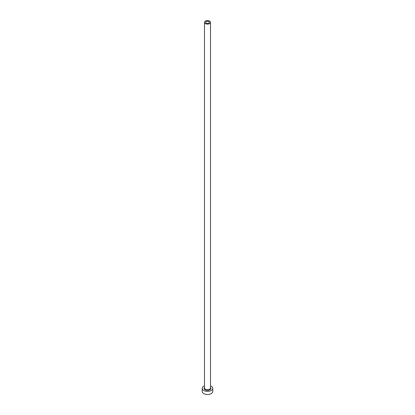 <?xml version="1.0" encoding="UTF-8"?>
<svg xmlns="http://www.w3.org/2000/svg" width="415" height="415" viewBox="0 0 415 415"><rect width="100%" height="100%" fill="white"/><g stroke="black" fill="none" stroke-linecap="round" stroke-linejoin="round"><path stroke-width="0.62" d="M208.833 21.59A1.883 1.089 0 0 0 206.779 21.352A1.883 1.089 0 0 0 205.617 22.358A1.883 1.089 0 0 0 206.167 23.126A1.883 1.089 0 0 0 208.221 23.365A1.883 1.089 0 0 0 209.383 22.358A1.883 1.089 0 0 0 208.833 21.59M205.368 23.588A3.014 1.738 0 0 0 208.652 23.966A3.014 1.738 0 0 0 210.514 22.358A3.014 1.738 0 0 0 209.632 21.129A3.014 1.738 0 0 0 206.348 20.75A3.014 1.738 0 0 0 204.486 22.358A3.014 1.738 0 0 0 205.368 23.588M204.486 385.862A5.276 3.045 0 0 0 202.224 388.362A5.276 3.045 0 0 0 203.77 390.515A5.276 3.045 0 0 0 209.518 391.174A5.276 3.045 0 0 0 212.776 388.362A5.276 3.045 0 0 0 211.23 386.209A5.276 3.045 0 0 0 210.514 385.862M202.224 388.362L202.224 391.438A5.276 3.045 0 0 0 203.77 393.591A5.276 3.045 0 0 0 209.518 394.25A5.276 3.045 0 0 0 212.776 391.438L212.776 388.362M210.514 387.465A3.393 1.956 180 0 1 209.497 389.944A3.393 1.956 180 0 1 205.103 389.747A3.393 1.956 180 0 1 204.486 387.465M204.486 22.358L204.486 388.056A3.014 1.738 0 0 0 205.368 389.286A3.014 1.738 0 0 0 208.652 389.659A3.014 1.738 0 0 0 210.514 388.056L210.514 22.358"/></g></svg>
